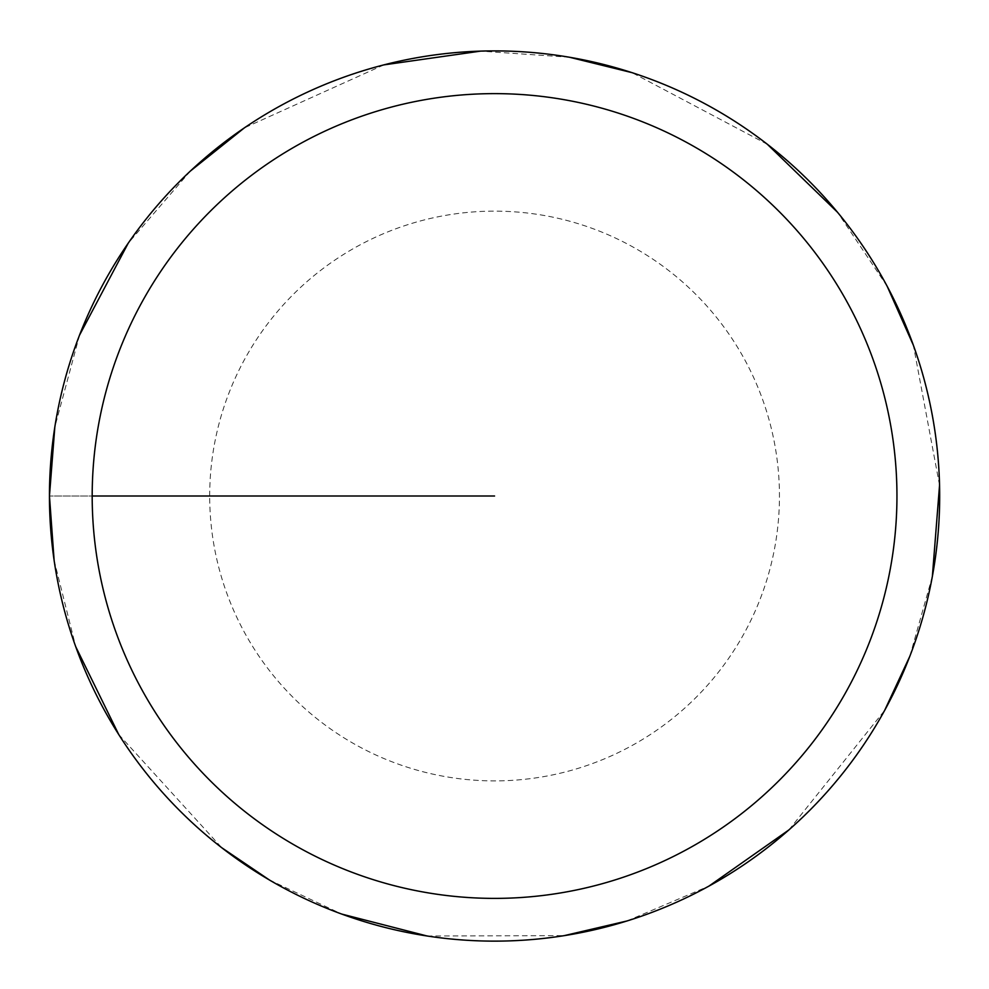 <?xml version="1.0" encoding="UTF-8"?>
<svg xmlns="http://www.w3.org/2000/svg" width="989" height="989" viewBox="0 0 989 989"><rect width="100%" height="100%" fill="white"/><g stroke="black" fill="none" stroke-linecap="round" stroke-linejoin="round"><path stroke-width="0.74" stroke-dasharray="4.95 3.71" d="M49.45 496.008A445.112 445.112 0 0 1 717.124 110.533A445.112 445.112 0 0 1 717.124 881.496A445.112 445.112 0 0 1 49.45 496.008A445.112 445.112 0 0 1 717.124 110.533A445.112 445.112 0 0 1 717.124 881.496A445.112 445.112 0 0 1 49.45 496.008M49.586 496.008A444.976 444.976 0 0 1 717.05 110.657A444.976 444.976 0 0 1 717.05 881.372A444.976 444.976 0 0 1 49.586 496.008M494.562 496.008L49.45 496.008L494.562 496.008M209.693 496.008A284.869 284.869 0 0 1 637.003 249.302A284.869 284.869 0 0 1 637.003 742.727A284.869 284.869 0 0 1 209.693 496.008M54.123 560.306L75.757 646.757M118.754 734.543L221.746 847.721M269.367 879.95L341.737 914.071M427.1 935.99L564.2 935.643M626.964 920.982L708.977 886.082M788.95 829.882L884.623 710.448M909.855 656.226L932.38 576.29M939.55 485.216L913.366 345.235M887.195 286.328L837.559 212.314M767.353 144.283L632.119 72.679M569.528 57.251L480.617 51.119M383.843 64.891L244.37 127.865M190.37 171.06L128.236 243.17M79.54 335.147L54.828 427.063"/><path stroke-width="1.48" d="M92.187 496.008A402.387 402.387 0 0 1 695.761 147.534A402.387 402.387 0 0 1 695.761 844.482A402.387 402.387 0 0 1 92.187 496.008L494.562 496.008M54.828 427.063L49.45 496.008A445.112 445.112 0 0 1 717.124 110.533A445.112 445.112 0 0 1 717.124 881.496A445.112 445.112 0 0 1 49.45 496.008L54.123 560.306M75.757 646.757L118.754 734.543M221.746 847.721L269.367 879.95M341.737 914.071L427.1 935.99M564.2 935.643L626.964 920.982M708.977 886.082L788.95 829.882M884.623 710.448L909.855 656.226M932.38 576.29L939.55 485.216M913.366 345.235L887.195 286.328M837.559 212.314L767.353 144.283M632.119 72.679L569.528 57.251M480.617 51.119L383.843 64.891M244.37 127.865L190.37 171.06M128.236 243.17L79.54 335.147"/></g></svg>
